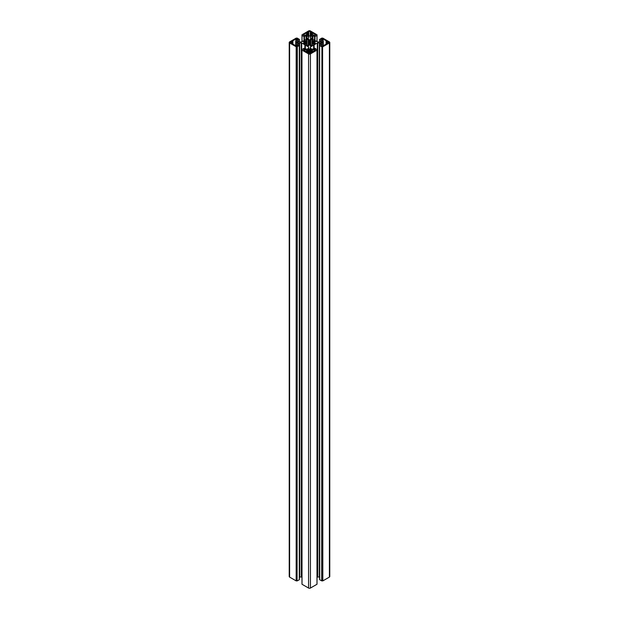 <?xml version="1.0" encoding="UTF-8"?>
<svg xmlns="http://www.w3.org/2000/svg" width="619" height="619" viewBox="0 0 619 619"><rect width="100%" height="100%" fill="white"/><g stroke="black" fill="none" stroke-linecap="round" stroke-linejoin="round"><path stroke-width="0.93" d="M305.577 44.158L305.577 42.649L303.527 43.021L305.268 44.104L306.993 44.189L307.001 40.668L306.459 40.986L306.459 43.879M295.897 45.852L295.897 44.142L297.662 45.28L295.952 45.883L292.895 44.119L292.895 40.753L295.952 38.989L297.662 39.361M305.577 42.649L305.531 42.154L303.527 41.852L305.268 40.761L306.459 40.986M309.871 40.165L308.966 40.08L308.966 44.785L309.871 44.7L310.281 39.036L312.487 40.127L311.961 40.606L312.007 44.189L311.999 40.668L312.541 40.986L312.541 43.879L311.961 44.259L311.961 40.606M310.885 34.958L312.463 34.579L314.831 35.6L315.62 34.826L310.243 31.592A1.045 0.604 0 0 0 308.757 31.592L303.527 34.61L303.805 35.507L307.465 34.579L309.036 35.917L309.964 35.917L310.885 35.384L310.885 32.289M308.966 40.08L308.811 39.152L308.254 39.036L306.513 40.127L307.039 40.606L307.039 44.259L307.039 40.606M308.966 44.785L308.719 45.829L306.606 44.878L307.039 44.259L307.039 45.125M306.537 51.996L306.537 50.286L304.935 49.358L303.674 49.474L303.527 50.255L308.115 52.584L308.115 49.481L309.036 48.947L309.036 53.389M309.871 44.7L310.281 45.829L312.394 44.878L311.961 44.259L311.961 45.125M312.463 51.996L312.463 50.286L314.065 49.358L315.326 49.474L315.473 50.255L310.885 52.584L310.885 49.481L309.036 48.947M313.423 42.216L313.423 44.158L313.469 42.154L315.381 41.713L313.732 40.761L312.541 40.986M323.103 45.852L323.288 43.879L322.453 43.237L322.453 41.635L323.288 40.993L321.493 39.802L321.493 39.144L323.048 38.989L328.279 42.007A1.045 0.604 180 0 1 328.588 42.432A1.045 0.604 180 0 1 328.279 42.858L323.048 45.883L321.493 45.721L321.493 45.071L321.493 45.721M313.423 42.649L315.381 43.152L313.732 44.104L312.541 43.879M322.832 580.885L322.6 46.75L322.832 580.885L329.393 577.101L329.393 42.966A1.308 0.758 0 0 0 329.772 42.432A1.308 0.758 0 0 0 329.393 41.899L322.832 38.115L321.687 38.123L319.628 39.392L321.338 40.459L321.338 40.993L321.338 40.459M322.832 46.75L329.393 42.966M314.057 48.615L314.057 44.854L317.771 42.889L319.822 42.997L321.532 44.142L319.628 45.481L319.721 579.748L321.687 580.877L321.919 46.75L321.687 580.877M319.721 45.613L321.687 46.75M317.771 42.889L317.771 577.016L319.358 577.016L319.358 42.889M317.029 577.295L317.315 42.997M322.453 43.237L320.789 42.703L320.789 42.169L320.789 42.703M329.772 42.432L329.772 576.568A1.308 0.758 180 0 1 329.393 577.101M322.6 580.885L321.919 580.877M317.771 577.016L317.315 577.132M316.982 50L316.982 584.127M316.982 584.266L310.428 588.05L310.428 53.915A1.308 0.758 180 0 1 308.572 53.915L308.572 588.05A1.308 0.758 0 0 0 310.428 588.05M305.306 48.824L305.306 45.063L308.525 46.943L308.719 48.127L307.001 49.272L303.999 48.336L302.033 49.474L301.971 50.062L302.018 584.266L308.572 588.05M301.971 577.295L301.685 42.997L299.642 42.889L297.662 43.879L297.662 44.413L299.372 45.481L297.081 46.75L297.081 580.877L297.313 46.75M301.229 42.889L301.229 577.016L301.685 577.132M301.229 577.016L299.642 577.016L299.642 42.889M299.279 45.613L299.279 579.477M299.279 579.748L297.313 580.877M296.4 580.885L296.168 46.75L296.168 580.885L297.081 580.877M296.168 580.885L289.607 577.101A1.308 0.758 180 0 1 289.228 576.568L289.228 42.432A1.308 0.758 0 0 0 289.607 42.966L289.607 577.101M321.338 40.993L319.358 41.984L317.315 41.868L310.475 37.921L310.281 36.745L311.999 35.6L315.001 36.529L316.967 35.399L317.029 34.803L310.428 30.95A1.308 0.758 180 0 0 308.572 30.95L301.971 34.803L301.971 41.705M302.018 35.268L301.971 34.803M302.018 34.873L302.033 35.399L303.999 36.529L303.999 40.537M297.662 40.993L297.662 40.459L297.662 40.993L299.642 41.984L301.685 41.868L308.525 37.921L308.719 36.745L307.001 35.6L303.999 36.529M297.662 40.459L299.372 39.392L297.313 38.123L296.168 38.115L289.607 41.899A1.308 0.758 0 0 0 289.228 42.432M296.168 46.75L289.607 42.966M296.4 46.75L297.081 46.75M304.943 48.615L304.943 44.854L301.685 42.997M302.018 50L302.033 49.605M302.018 50.131L308.572 53.915M316.982 50.131L310.428 53.915M313.694 48.824L313.694 45.063L310.475 46.943L310.281 48.127L311.999 49.272L315.001 48.336L316.967 49.605M322.6 46.75L321.919 46.75M323.103 44.142L321.493 45.071M322.453 41.635L320.789 42.169M310.885 52.901L310.243 53.273A1.045 0.604 0 0 1 308.757 53.273L308.115 52.901M306.537 50.286L308.115 49.915M312.463 50.286L310.885 49.915M290.721 42.858A1.045 0.604 180 0 1 290.412 42.432A1.045 0.604 180 0 1 290.721 42.007L290.721 42.858L292.895 44.119M290.721 42.007L292.895 40.753M295.897 44.142L296.547 43.237L296.547 41.635L295.712 40.993L297.662 39.585M296.547 41.635L298.211 42.169L298.211 42.703L298.211 42.169M296.547 43.237L298.211 42.703M322.259 580.684L322.259 46.557M313.756 48.793L313.756 44.893M327.59 43.26L327.59 41.605M321.71 43.237L321.71 41.635M326.105 44.119L326.105 40.753M326.151 43.771L326.151 41.102M327.08 43.237L327.08 41.635M310.281 47.214L310.281 48.127M305.244 48.793L305.244 44.893M306.583 34.556L306.583 32.846M307.186 34.486L307.186 32.822M308.115 34.958L308.115 32.289M310.281 37.658L310.281 36.745M312.417 34.556L312.417 32.846M311.814 34.486L311.814 32.822M291.41 43.26L291.41 41.605M297.29 43.237L297.29 41.635M291.92 43.237L291.92 41.635M292.849 43.771L292.849 41.102M296.741 580.684L296.741 46.557M305.43 42.742L305.43 44.158M303.821 43.268L303.821 42.827M297.298 39.918L297.298 39.074M310.746 39.036L310.746 45.829M308.811 45.713L308.811 39.152M303.674 50.34L303.674 49.474M314.831 50.626L314.831 49.272M319.822 42.997L319.822 45.288M321.338 44.413L321.338 43.879M314.135 44.831L314.135 48.568M313.57 42.742L313.57 44.158M315.179 43.268L315.179 42.827M328.279 42.858L328.279 42.007M313.732 42.115L313.732 40.761M319.721 41.914L319.721 39.523M323.048 40.699L323.048 38.989M321.702 39.918L321.702 39.074M322.514 40.39L322.514 38.912M313.299 40.746L313.299 44.119M312.757 43.872L312.757 40.993M323.103 41.256L323.103 43.609M310.475 48.39L310.475 46.943M313.655 45.11L313.655 48.847M309.964 53.389L309.964 48.947M314.065 51.068L314.065 49.358M314.437 50.851L314.437 49.272M315.326 50.34L315.326 49.474M311.999 45.102L311.999 44.313M311.535 50.286L311.535 52.205M305.345 45.11L305.345 48.847M308.525 48.39L308.525 46.943M304.935 51.068L304.935 49.358M304.563 50.851L304.563 49.272M304.169 50.626L304.169 49.272M307.001 45.102L307.001 44.313M307.465 50.286L307.465 52.205M308.757 31.592L308.757 35.755M308.254 39.036L308.254 45.829M302.033 41.674L302.033 35.399M304.455 40.274L304.455 36.529M306.08 35.6L306.08 39.337M307.001 38.804L307.001 35.6M308.525 36.475L308.525 37.921M303.527 35.136L303.527 34.61M309.129 44.7L309.129 40.165M310.243 35.755L310.243 31.592M316.967 41.674L316.967 35.399M315.001 36.529L315.001 40.537M312.92 35.6L312.92 39.337M314.545 40.274L314.545 36.529M310.475 36.475L310.475 37.921M311.999 38.804L311.999 35.6M315.473 35.136L315.473 34.61M316.982 35.268L316.982 34.873M310.034 40.08L310.034 44.785M310.189 45.713L310.189 39.152M305.268 42.115L305.268 40.761M299.279 41.914L299.279 39.523M295.952 40.699L295.952 38.989M296.486 40.39L296.486 38.912M306.243 43.872L306.243 40.993M305.701 40.746L305.701 44.119M295.897 41.256L295.897 43.609M297.662 44.413L297.662 43.879M299.178 42.997L299.178 45.288M304.865 44.831L304.865 48.568M297.507 45.721L297.507 45.071M319.628 579.608L319.628 45.481M323.288 40.993L323.288 45.744M319.628 41.945L319.628 39.392M317.021 50.031L317.021 49.535M317.029 50.062L317.029 584.197M301.979 50.031L301.979 49.535M301.971 50.062L301.971 584.197M301.979 41.697L301.979 35.329M317.021 41.697L317.021 35.329M317.029 34.803L317.029 41.705M299.372 41.945L299.372 39.392M295.712 40.993L295.712 45.744M299.372 579.608L299.372 45.481"/></g></svg>

